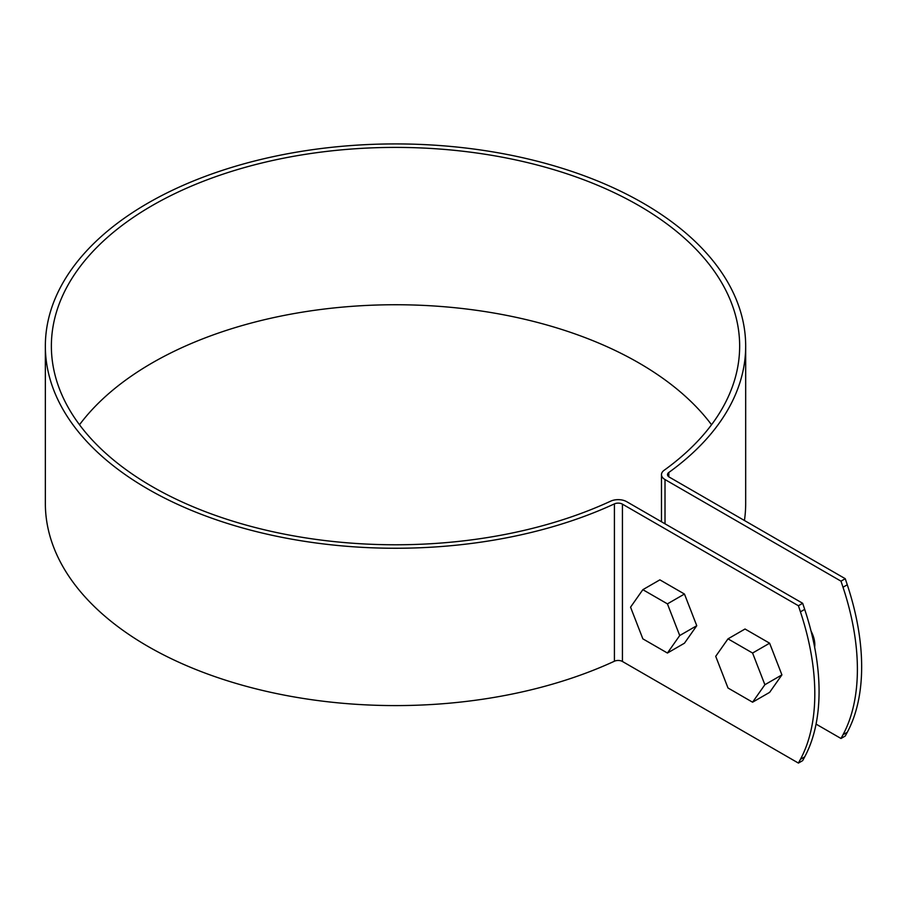 <?xml version="1.0" encoding="UTF-8"?>
<svg xmlns="http://www.w3.org/2000/svg" width="907" height="907" viewBox="0 0 907 907"><rect width="100%" height="100%" fill="white"/><g stroke="black" fill="none" stroke-linecap="round" stroke-linejoin="round"><path stroke-width="1.36" d="M811.051 631.125A21.076 12.165 60 0 1 814.645 647.213M840.993 738.491L845.245 736.031L847.274 732.289A210.764 121.685 60 0 0 847.274 584.777L845.245 578.7L840.993 581.16L843.011 587.237A210.764 121.685 60 0 1 843.011 734.738L840.993 738.491L816.062 724.103M840.993 581.16L665.012 479.554A12.04 6.95 180 0 1 661.486 474.644A12.04 6.95 180 0 1 664.128 470.291A344.138 198.69 0 0 0 739.659 346.089A344.138 198.69 0 0 0 395.509 147.399A344.138 198.69 0 0 0 51.37 346.089A344.138 198.69 0 0 0 246.523 525.187A344.138 198.69 0 0 0 610.649 501.174A12.04 6.95 180 0 1 626.692 501.684L802.672 603.28L798.409 605.74L622.429 504.145A6.02 3.481 0 0 0 614.413 503.884A350.159 202.17 0 0 1 243.915 528.327A350.159 202.17 0 0 1 45.35 346.089L45.35 503.419A350.159 202.17 0 0 0 243.915 685.658A350.159 202.17 0 0 0 614.413 661.226L614.413 503.884M802.672 603.28L804.69 609.368A210.764 121.685 -120 0 1 804.69 756.869L802.672 760.622L798.409 763.082L800.428 759.329A210.764 121.685 -120 0 0 800.428 611.828L798.409 605.74M614.413 661.226A6.02 3.481 0 0 1 622.429 661.475L798.409 763.082M744.432 520.493A350.159 202.17 0 0 0 745.679 503.419L745.679 346.089A350.159 202.17 0 0 0 395.509 143.918A350.159 202.17 0 0 0 45.35 346.089M711.53 424.759A344.138 198.69 0 0 0 395.509 304.741A344.138 198.69 0 0 0 79.499 424.759M845.245 578.7L669.264 477.093A6.02 3.481 0 0 1 667.507 474.644A6.02 3.481 0 0 1 668.822 472.468A350.159 202.17 0 0 0 745.679 346.089M769.624 643.199L745.032 629.005L728.004 638.845L715.714 656.328L728.004 688.005L752.583 702.199L769.624 692.37L781.913 674.887L769.624 643.199L752.583 653.04L728.004 638.845M752.583 702.199L764.884 684.717L781.913 674.887M764.884 684.717L752.583 653.04M684.456 594.04L659.877 579.845L642.848 589.675L630.558 607.168L642.848 638.845L667.427 653.04L684.456 643.199L696.757 625.717L684.456 594.04L667.427 603.869L642.848 589.675M667.427 653.04L679.717 635.546L696.757 625.717M679.717 635.546L667.427 603.869M665.012 523.804L665.012 479.554M847.274 584.777L843.011 587.237M847.274 732.289L843.011 734.738M622.429 661.475L622.429 504.145M668.822 476.81L668.822 472.468M804.69 609.368L800.428 611.828M804.69 756.869L800.428 759.329M661.486 474.644L661.486 521.774"/></g></svg>
